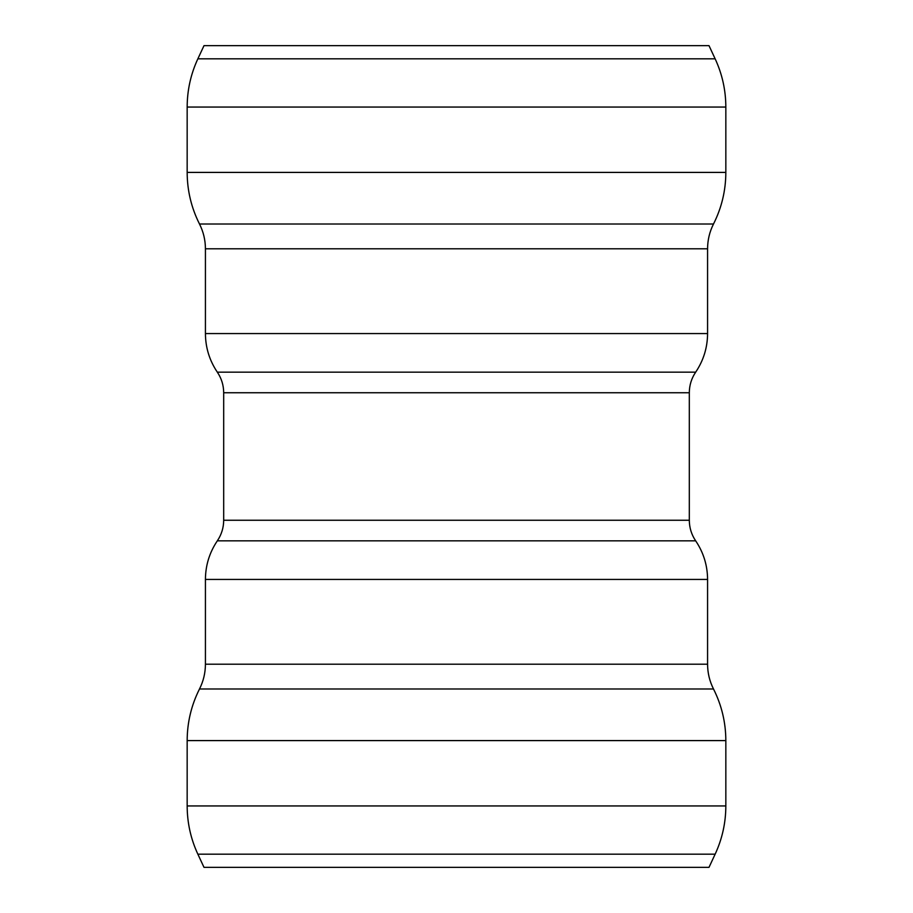 <?xml version="1.0" encoding="UTF-8"?>
<svg xmlns="http://www.w3.org/2000/svg" width="913" height="913" viewBox="0 0 913 913"><rect width="100%" height="100%" fill="white"/><g stroke="black" fill="none" stroke-linecap="round" stroke-linejoin="round"><path stroke-width="1.37" d="M205.425 248.793L205.425 333.576L707.575 333.576L707.575 248.793L205.425 248.793C205.391 240.073 203.428 231.811 199.502 224.016L713.498 224.016C709.572 231.811 707.609 240.073 707.575 248.793M715.141 58.82L197.859 58.82L203.998 45.65L709.002 45.65L715.141 58.82C722.229 74.113 725.789 90.193 725.835 107.049L187.165 107.049L187.165 172.409L725.835 172.409L725.835 107.049M715.141 854.18L197.859 854.18L203.998 867.35L709.002 867.35L715.141 854.18C722.229 838.887 725.789 822.807 725.835 805.951L187.165 805.951L187.165 740.591L725.835 740.591C725.778 722.423 721.658 705.213 713.498 688.984C709.572 681.189 707.609 672.927 707.575 664.208L205.425 664.208L205.425 579.424C205.516 565.364 209.488 552.502 217.328 540.838C221.517 534.619 223.639 527.748 223.685 520.25L689.315 520.25L689.315 392.75L223.685 392.75L223.685 520.25M205.425 333.576C205.516 347.636 209.488 360.498 217.328 372.162L695.672 372.162C691.483 378.381 689.361 385.252 689.315 392.75M713.498 688.984L199.502 688.984C203.428 681.189 205.391 672.927 205.425 664.208M707.575 664.208L707.575 579.424L205.425 579.424M707.575 579.424C707.484 565.364 703.512 552.502 695.672 540.838L217.328 540.838M707.575 333.576C707.484 347.636 703.512 360.498 695.672 372.162M217.328 372.162C221.517 378.381 223.639 385.252 223.685 392.75M197.859 58.82C190.771 74.113 187.211 90.193 187.165 107.049M187.165 172.409C187.222 190.577 191.342 207.787 199.502 224.016M725.835 172.409C725.778 190.577 721.658 207.787 713.498 224.016M695.672 540.838C691.483 534.619 689.361 527.748 689.315 520.25M197.859 854.18C190.771 838.887 187.211 822.807 187.165 805.951M725.835 740.591L725.835 805.951M187.165 740.591C187.222 722.423 191.342 705.213 199.502 688.984"/></g></svg>
